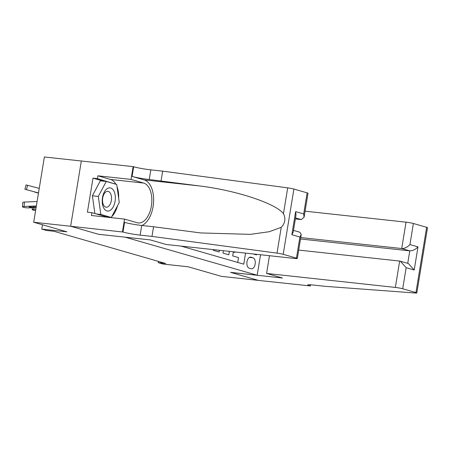 <?xml version="1.0" encoding="UTF-8"?>
<svg xmlns="http://www.w3.org/2000/svg" width="450" height="450" viewBox="0 0 450 450"><rect width="100%" height="100%" fill="white"/><g stroke="black" fill="none" stroke-linecap="round" stroke-linejoin="round"><path stroke-width="0.67" d="M103.41 181.148L92.987 178.144L97.425 178.627L97.886 175.804L131.04 179.409L133.132 166.618L44.381 156.982L33.694 222.244L70.695 226.266L98.589 234.309L125.235 237.178M125.229 237.206L257.186 275.243L230.546 272.351L258.441 280.389L221.439 276.368L188.207 266.788L163.046 264.054L158.197 262.654L165.6 263.458L54.017 231.294L46.614 230.49L41.766 229.089L66.926 231.823L33.694 222.244M213.401 249.621L213.283 250.312L219.105 251.989L219.386 250.273M223.38 250.706L222.986 253.108L228.808 254.79L229.371 251.359M253.035 257.794L250.903 257.175A5.558 3.099 96.2 0 0 250.605 257.119A5.558 3.099 96.2 0 0 246.96 262.046A5.558 3.099 96.2 0 0 249.109 268.116L251.246 268.729A5.558 3.099 96.2 0 0 251.539 268.785A5.558 3.099 96.2 0 0 255.189 263.863A5.558 3.099 96.2 0 0 253.035 257.794L249.407 257.4M260.544 254.745L257.186 275.243M181.114 246.111L243.759 264.173L245.571 253.119M256.551 254.312L256.455 254.897L253.119 253.941M237.718 262.429L238.511 257.586L232.689 255.909L233.364 251.792M42.469 224.775L41.766 229.089M158.406 261.388L158.197 262.654M255.797 254.227L256.455 254.897M233.342 251.916L234.833 252.343L235.013 251.972M233.303 252.18L234.833 252.343M104.001 208.479A11.655 6.497 96.2 0 0 113.304 206.769A11.655 6.497 96.2 0 0 113.558 190.44A11.655 6.497 96.2 0 0 104.259 192.15A11.655 6.497 96.2 0 0 104.001 208.479M103.759 205.447A7.982 4.449 96.2 0 0 106.166 207.203A7.982 4.449 96.2 0 0 110.976 202.146A7.982 4.449 96.2 0 0 110.301 193.095A7.982 4.449 96.2 0 0 107.893 191.334A7.982 4.449 96.2 0 0 103.078 196.391A7.982 4.449 96.2 0 0 103.759 205.447M94.888 213.547L92.385 195.795L100.322 180.816L106.245 181.457L116.719 184.477L119.256 202.477L111.319 217.463L100.839 214.442L98.302 196.442L106.245 181.457M106.751 216.968L111.319 217.463M96.278 213.947L100.839 214.442M92.385 195.795L98.302 196.442M269.483 255.718L266.586 273.437L395.348 287.432L399.668 261.062L298.704 250.088M305.072 211.191L406.035 222.165A5.378 0.433 9.3 0 1 413.387 223.487L426.634 227.306A5.378 0.433 9.3 0 1 427.5 227.694L416.812 292.956A5.378 0.433 -170.7 0 1 415.395 293.017L325.17 286.335L313.329 285.047A12.555 1.007 -170.7 0 0 307.733 284.979A12.555 1.007 -170.7 0 0 309.763 285.879L258.491 280.406L230.692 272.391L282.493 278.021L266.586 273.437M413.387 223.487L409.933 244.569L417.988 246.887L414.202 269.994L406.153 267.677L402.699 288.754L415.946 292.573L426.634 227.306M310.494 284.799L310.292 286.037M300.752 237.561L401.715 248.535L406.035 222.165M416.812 292.956A5.378 0.433 -170.7 0 0 415.946 292.573M402.699 288.754A5.378 0.433 -170.7 0 0 395.348 287.432M300.521 238.984L409.77 250.858L401.715 248.535C404.634 248.546 407.374 247.224 409.933 244.569M417.988 246.887C415.429 249.542 412.689 250.864 409.77 250.858L407.728 263.329M414.202 269.994L408.375 263.514L399.668 261.062M406.153 267.677L400.32 261.191M295.369 218.942L301.292 219.589L295.532 217.929M151.976 236.407L140.136 235.125A12.555 1.007 9.3 0 1 122.979 232.037L70.644 226.254L98.443 234.27L150.244 239.901L166.157 244.485L294.924 258.48A5.378 0.433 -170.7 0 0 297.321 258.514A5.378 0.433 -170.7 0 0 296.454 258.126L283.207 254.306A5.378 0.433 -170.7 0 0 277.009 253.125L151.976 236.407L153.557 226.755L200.683 232.942L250.357 234.36L269.269 231.711L281.233 227.317C285.154 223.251 285.896 218.7 283.466 213.671C275.827 203.456 236.138 190.356 199.417 185.929L149.237 179.516A12.555 1.007 9.3 0 1 132.086 176.434L133.667 166.776L133.132 166.618M161.078 180.804L162.664 171.146L150.823 169.858A12.555 1.007 9.3 0 1 133.667 166.776M122.979 232.037L124.56 222.379A12.555 1.007 9.3 0 0 141.716 225.467L153.557 226.755M296.454 258.126L299.902 237.049L291.853 234.726L295.633 211.618L303.688 213.941L307.142 192.859L293.895 189.045L283.207 254.306M283.466 213.671L287.696 187.864L162.664 171.146M122.445 231.885L124.543 219.094L91.389 215.494L91.851 212.67L107.848 217.282M92.987 178.144L87.413 212.186L91.851 212.67M70.644 226.254L81.332 160.987M124.543 219.094L137.205 222.744A20.171 11.244 96.2 0 0 138.274 222.958A20.171 11.244 96.2 0 0 151.515 205.088A20.171 11.244 96.2 0 0 143.702 183.06L131.04 179.409M141.902 225.484A23.355 13.016 96.2 0 0 153.585 201.915A23.355 13.016 96.2 0 0 144.214 179.927L132.086 176.434M287.696 187.864A5.378 0.433 9.3 0 1 293.895 189.045M307.142 192.859A5.378 0.433 9.3 0 1 308.008 193.247L304.071 217.288L301.292 219.589M97.886 175.804L110.548 179.454A20.171 11.244 -83.8 0 1 115.897 184.241M117.028 186.688A20.171 11.244 -83.8 0 1 118.654 198.214M117.501 205.796A20.171 11.244 -83.8 0 1 111.802 216.546M115.538 184.134L97.425 178.627M113.889 183.662L115.492 183.836M299.902 237.049L301.258 234.472L299.835 232.228L293.49 230.394M291.853 234.726L293.203 232.155L296.021 214.965L295.633 211.618M303.688 213.941L304.071 217.288M35.831 209.188L33.84 209.273A3.589 0.534 -176.7 0 0 32.203 209.627A3.589 0.534 -176.7 0 0 32.777 209.953L33.744 210.234A3.589 0.534 -176.7 0 0 35.606 210.555M38.475 193.056L34.611 192.049L38.458 193.146M36.096 207.585L28.991 207.872A3.589 0.534 -176.7 0 1 24.041 207.439L23.074 207.157A3.589 0.534 -176.7 0 1 22.5 206.831A3.589 0.534 -176.7 0 1 24.143 206.477L36.354 205.976M37.086 201.532L24.39 202.05L24.143 206.477M22.5 206.831L22.753 202.404A3.589 0.534 3.3 0 1 24.39 202.05M36.141 207.292L33.536 207.399A2.869 0.427 3.3 0 1 29.576 207.051A2.869 0.427 3.3 0 1 29.115 206.792A2.869 0.427 3.3 0 1 30.431 206.505L36.309 206.263M39.234 188.404L27.607 185.31L26.426 189.636L24.907 189.248L38.492 192.949L26.426 189.636M24.907 189.248L26.089 184.928L27.607 185.31M250.307 257.113L250.903 257.175M309.943 284.771L309.763 285.879M149.237 179.516L150.823 169.858M141.716 225.467L140.136 235.125M277.009 253.125L281.233 227.317M199.417 185.929L144.214 179.927M110.548 179.454L143.702 183.06M33.936 207.669L33.84 209.273M33.593 206.376L33.536 207.399M297.321 258.514L301.258 234.472M32.31 207.737L32.203 209.627"/></g></svg>
